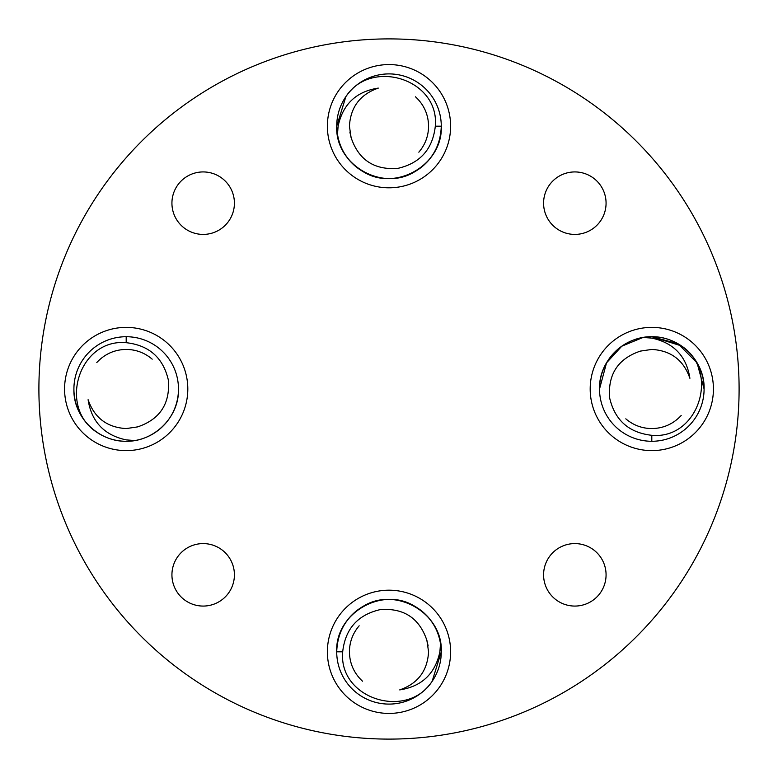<?xml version="1.0" encoding="UTF-8"?>
<svg xmlns="http://www.w3.org/2000/svg" width="778" height="778" viewBox="0 0 778 778"><rect width="100%" height="100%" fill="white"/><g stroke="black" fill="none" stroke-linecap="round" stroke-linejoin="round"><path stroke-width="1.17" d="M681.188 415.51C673.213 424.029 663.42 428.386 651.808 428.571C641.996 428.474 633.331 425.235 625.813 418.836M640.401 351.102C618.16 358.619 607.89 374.14 609.582 397.655C614.737 420.169 628.809 432.714 651.808 435.31C698.858 439.638 720.234 371.077 681.363 345.87A52.282 52.282 0 0 0 643.095 337.448L651.808 338.109C673.797 342.845 686.497 356.236 689.901 378.293C683.609 360.156 670.908 350.538 651.808 349.429L640.401 351.102M362.49 681.188C353.971 673.213 349.614 663.42 349.429 651.808C349.526 641.996 352.765 633.331 359.164 625.813M426.898 640.401C419.381 618.16 403.86 607.89 380.345 609.582C357.831 614.737 345.286 628.809 342.69 651.808C338.362 698.858 406.923 720.234 432.13 681.363A52.282 52.282 0 0 0 441.282 651.808L432.13 681.363A52.282 52.282 0 0 1 336.718 651.808C337.428 632.086 346.142 616.993 362.859 606.529C395.448 585.659 443.061 613.152 441.282 651.808A52.282 52.282 0 0 0 440.552 643.095L439.891 651.808C435.155 673.797 421.764 686.497 399.707 689.901C417.844 683.609 427.462 670.908 428.571 651.808L426.898 640.401L428.143 645.973M96.812 362.49C104.787 353.971 114.58 349.614 126.192 349.429C136.004 349.526 144.669 352.765 152.187 359.164M137.599 426.898C159.84 419.381 170.11 403.86 168.418 380.345C163.263 357.831 149.191 345.286 126.192 342.69C79.142 338.362 57.767 406.923 96.637 432.13A52.282 52.282 0 0 0 134.905 440.552L126.192 439.891C104.203 435.155 91.503 421.764 88.099 399.707C94.391 417.844 107.092 427.462 126.192 428.571L137.599 426.898M415.51 96.812C424.029 104.787 428.386 114.58 428.571 126.192C428.474 136.004 425.235 144.669 418.836 152.187M351.102 137.599C358.619 159.84 374.14 170.11 397.655 168.418C420.169 163.263 432.714 149.191 435.31 126.192C439.638 79.142 371.077 57.767 345.87 96.637A52.282 52.282 0 0 0 337.448 134.905L338.109 126.192C342.845 104.203 356.236 91.503 378.293 88.099C360.156 94.391 350.538 107.092 349.429 126.192L351.102 137.599L349.857 132.027M450.618 126.192A61.618 61.618 0 0 1 389 187.809A61.618 61.618 0 0 1 327.382 126.192A61.618 61.618 0 0 1 389 64.574A61.618 61.618 0 0 1 450.618 126.192M187.809 389A61.618 61.618 0 0 1 126.192 450.618A61.618 61.618 0 0 1 64.574 389A61.618 61.618 0 0 1 126.192 327.382A61.618 61.618 0 0 1 187.809 389M450.618 651.808A61.618 61.618 0 0 1 389 713.426A61.618 61.618 0 0 1 327.382 651.808A61.618 61.618 0 0 1 389 590.191A61.618 61.618 0 0 1 450.618 651.808M713.426 389A61.618 61.618 0 0 1 651.808 450.618A61.618 61.618 0 0 1 590.191 389A61.618 61.618 0 0 1 651.808 327.382A61.618 61.618 0 0 1 713.426 389M171.928 203.165A31.246 31.246 0 0 0 203.165 234.411A31.246 31.246 0 0 0 234.411 203.165A31.246 31.246 0 0 0 203.165 171.928A31.246 31.246 0 0 0 171.928 203.165M171.928 574.835A31.246 31.246 0 0 0 203.165 606.072A31.246 31.246 0 0 0 234.411 574.835A31.246 31.246 0 0 0 203.165 543.589A31.246 31.246 0 0 0 171.928 574.835M543.589 574.835A31.246 31.246 0 0 0 574.835 606.072A31.246 31.246 0 0 0 606.072 574.835A31.246 31.246 0 0 0 574.835 543.589A31.246 31.246 0 0 0 543.589 574.835M543.589 203.165A31.246 31.246 0 0 0 574.835 234.411A31.246 31.246 0 0 0 606.072 203.165A31.246 31.246 0 0 0 574.835 171.928A31.246 31.246 0 0 0 543.589 203.165M739.1 389A350.1 350.1 0 0 0 389 38.9A350.1 350.1 0 0 0 38.9 389A350.1 350.1 0 0 0 389 739.1A350.1 350.1 0 0 0 739.1 389M337.448 134.905A52.282 52.282 0 0 0 393.367 178.298A52.282 52.282 0 0 0 441.282 126.192C440.572 145.914 431.858 161.007 415.141 171.471C382.552 192.341 334.939 164.848 336.718 126.192L345.87 96.637A52.282 52.282 0 0 1 441.282 126.192C440.572 145.914 431.858 161.007 415.141 171.471C382.552 192.341 334.939 164.848 336.718 126.192C337.428 145.914 346.142 161.007 362.859 171.471C395.448 192.341 443.061 164.848 441.282 126.192C440.572 145.914 431.858 161.007 415.141 171.471C382.552 192.341 334.939 164.848 336.718 126.192C337.428 145.914 346.142 161.007 362.859 171.471C395.448 192.341 443.061 164.848 441.282 126.192L435.31 126.192M337.214 133.417L336.718 126.192M128.584 441.223L134.905 440.552A52.282 52.282 0 0 0 178.473 389C179.397 417.125 153.937 441.807 126.192 441.282C98.446 441.807 72.996 417.125 73.91 389A52.282 52.282 0 0 0 96.637 432.13M178.473 389C179.397 417.125 153.937 441.807 126.192 441.282C98.446 441.807 72.996 417.125 73.91 389C72.996 417.125 98.446 441.807 126.192 441.282C153.937 441.807 179.397 417.125 178.473 389C179.397 417.125 153.937 441.807 126.192 441.282C98.446 441.807 72.996 417.125 73.91 389C72.996 417.125 98.446 441.807 126.192 441.282C153.937 441.807 179.397 417.125 178.473 389A52.282 52.282 0 0 0 126.192 336.718A52.282 52.282 0 0 0 73.91 389M441.282 651.808L440.552 643.095A52.282 52.282 0 0 0 384.633 599.702A52.282 52.282 0 0 0 336.718 651.808C337.428 632.086 346.142 616.993 362.859 606.529C395.448 585.659 443.061 613.152 441.282 651.808C440.572 632.086 431.858 616.993 415.141 606.529C382.552 585.659 334.939 613.152 336.718 651.808C337.428 632.086 346.142 616.993 362.859 606.529C395.448 585.659 443.061 613.152 441.282 651.808C440.572 632.086 431.858 616.993 415.141 606.529C382.552 585.659 334.939 613.152 336.718 651.808L342.69 651.808M643.591 337.37L651.808 336.718L677.949 343.72L697.078 362.859L704.09 389C705.004 360.875 679.554 336.193 651.808 336.718C624.063 336.193 598.603 360.875 599.527 389C598.603 360.875 624.063 336.193 651.808 336.718C679.554 336.193 705.004 360.875 704.09 389A52.282 52.282 0 0 0 681.363 345.87L651.808 336.718L643.095 337.448A52.282 52.282 0 0 0 599.527 389C598.603 360.875 624.063 336.193 651.808 336.718C679.554 336.193 705.004 360.875 704.09 389C705.004 360.875 679.554 336.193 651.808 336.718C624.063 336.193 598.603 360.875 599.527 389L606.529 362.859L621.797 346.191L643.095 337.448M349.429 126.931L349.429 126.328M428.571 651.069L428.571 651.672M651.808 435.31L651.808 441.282A52.282 52.282 0 0 0 704.09 389M599.527 389A52.282 52.282 0 0 0 651.808 441.282M126.192 342.69L126.192 336.718"/></g></svg>
